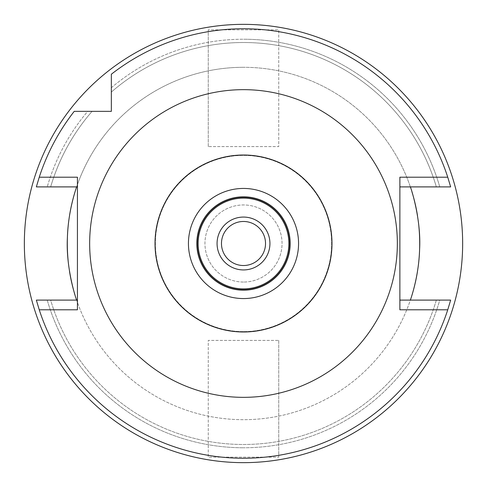 <?xml version="1.0" encoding="UTF-8"?>
<svg xmlns="http://www.w3.org/2000/svg" width="487" height="487" viewBox="0 0 487 487"><rect width="100%" height="100%" fill="white"/><g stroke="black" fill="none" stroke-linecap="round" stroke-linejoin="round"><path stroke-width="0.37" stroke-dasharray="2.44 1.83" d="M243.5 298.561A55.061 55.061 0 0 1 188.439 243.5A55.061 55.061 0 0 1 243.5 188.439A55.061 55.061 0 0 1 298.561 243.5A55.061 55.061 0 0 1 243.5 298.561M243.5 397.343A153.843 153.843 0 0 0 397.343 243.5A153.843 153.843 0 0 0 243.5 89.657A153.843 153.843 0 0 0 89.657 243.5A153.843 153.843 0 0 0 243.5 397.343M77.433 309.793L77.433 177.207M36.348 300.102A214.743 214.743 0 0 0 450.652 300.102L439.773 300.102L450.652 300.102A214.743 214.743 0 0 1 243.5 458.243A214.743 214.743 0 0 0 450.652 300.102L410.358 300.102A176.203 176.203 0 0 1 76.642 300.102L36.348 300.102A214.743 214.743 0 0 0 243.5 458.243A214.743 214.743 0 0 1 36.348 300.102M77.433 300.102L76.642 300.102A176.203 176.203 0 0 0 410.358 300.102L399.876 300.102L399.876 309.793M50.654 300.102L47.227 300.102A204.272 204.272 0 0 0 243.5 447.772A204.272 204.272 0 0 1 47.227 300.102L50.654 300.102A200.979 200.979 0 0 0 436.346 300.102L439.773 300.102A204.272 204.272 0 0 1 243.5 447.772A204.272 204.272 0 0 0 439.773 300.102L436.346 300.102A200.979 200.979 0 0 1 50.654 300.102M77.433 186.898L76.642 186.898A176.203 176.203 0 0 1 243.5 67.297A176.203 176.203 0 0 0 76.642 186.898L36.348 186.898A214.743 214.743 0 0 1 74.231 111.346A214.743 214.743 0 0 0 36.348 186.898A214.743 214.743 0 0 1 74.231 111.346L87.733 111.346A204.272 204.272 0 0 0 47.227 186.898A204.272 204.272 0 0 1 87.733 111.346L83.271 111.346M76.252 188.049A176.203 176.203 0 0 0 75.12 191.58M69.617 215.011A176.203 176.203 0 0 0 68.174 225.974M68.137 260.685A176.203 176.203 0 0 0 69.507 271.326M75.059 295.213A176.203 176.203 0 0 0 76.24 298.915M50.654 186.898L47.227 186.898L50.654 186.898A200.979 200.979 0 0 1 92.08 111.346A200.979 200.979 0 0 0 50.654 186.898M399.876 177.207L399.876 186.898L410.358 186.898A176.203 176.203 0 0 0 243.5 67.297A176.203 176.203 0 0 1 410.358 186.898L450.652 186.898A214.743 214.743 0 0 0 111.346 74.231L111.346 74.231A214.743 214.743 0 0 1 243.5 28.757A214.743 214.743 0 0 0 111.346 74.231L111.346 111.346L78.772 111.346M410.748 298.951A176.203 176.203 0 0 0 411.88 295.42M417.383 271.99A176.203 176.203 0 0 0 418.826 261.026M418.863 226.315A176.203 176.203 0 0 0 417.493 215.674M411.941 191.787A176.203 176.203 0 0 0 410.76 188.085M439.773 186.898L450.652 186.898L439.773 186.898A204.272 204.272 0 0 0 243.5 39.228A204.272 204.272 0 0 1 439.773 186.898L436.346 186.898L439.773 186.898M399.876 186.898L399.876 300.102M450.652 186.898A214.743 214.743 0 0 0 243.5 28.757A214.743 214.743 0 0 1 450.652 186.898M111.346 83.271L111.346 78.772M111.346 92.08A200.979 200.979 0 0 1 436.346 186.898A200.979 200.979 0 0 0 111.346 92.08L111.346 74.231M111.346 87.733A204.272 204.272 0 0 1 243.5 39.228A204.272 204.272 0 0 0 111.346 87.733M243.5 24.35A219.15 219.15 0 0 0 24.35 243.5A219.15 219.15 0 0 0 243.5 462.65A219.15 219.15 0 0 0 462.65 243.5A219.15 219.15 0 0 0 243.5 24.35M243.5 331.598A88.098 88.098 0 0 1 155.402 243.5A88.098 88.098 0 0 1 243.5 155.402A88.098 88.098 0 0 1 331.598 243.5A88.098 88.098 0 0 1 243.5 331.598A88.098 88.098 0 0 0 331.598 243.5A88.098 88.098 0 0 0 243.5 155.402A88.098 88.098 0 0 0 155.402 243.5A88.098 88.098 0 0 0 243.5 331.598M208.259 146.587L208.259 29.859L208.259 146.587L278.741 146.587L278.741 29.859L208.259 29.859L278.741 29.859L278.741 146.587L208.259 146.587M278.741 340.413L278.741 457.141L278.741 340.413L208.259 340.413L208.259 457.141L278.741 457.141L208.259 457.141L208.259 340.413L278.741 340.413M243.5 288.651A45.151 45.151 0 0 1 198.349 243.5A45.151 45.151 0 0 1 243.5 198.349A45.151 45.151 0 0 1 288.651 243.5A45.151 45.151 0 0 1 243.5 288.651A45.151 45.151 0 0 0 288.651 243.5A45.151 45.151 0 0 0 243.5 198.349A45.151 45.151 0 0 0 198.349 243.5A45.151 45.151 0 0 0 243.5 288.651M243.5 282.046A38.546 38.546 0 0 1 204.954 243.5A38.546 38.546 0 0 1 243.5 204.954A38.546 38.546 0 0 1 282.046 243.5A38.546 38.546 0 0 1 243.5 282.046A38.546 38.546 0 0 0 282.046 243.5A38.546 38.546 0 0 0 243.5 204.954A38.546 38.546 0 0 0 204.954 243.5A38.546 38.546 0 0 0 243.5 282.046M243.5 265.525A22.025 22.025 0 0 1 221.475 243.5A22.025 22.025 0 0 1 243.5 221.475A22.025 22.025 0 0 1 265.525 243.5A22.025 22.025 0 0 1 243.5 265.525M243.5 269.932A26.432 26.432 0 0 1 217.068 243.5A26.432 26.432 0 0 1 243.5 217.068A26.432 26.432 0 0 1 269.932 243.5A26.432 26.432 0 0 1 243.5 269.932M243.5 289.315A45.815 45.815 0 0 1 197.685 243.5A45.815 45.815 0 0 1 243.5 197.685A45.815 45.815 0 0 1 289.315 243.5A45.815 45.815 0 0 1 243.5 289.315M243.5 290.191A46.691 46.691 0 0 1 196.809 243.5A46.691 46.691 0 0 1 243.5 196.809A46.691 46.691 0 0 1 290.191 243.5A46.691 46.691 0 0 1 243.5 290.191"/><path stroke-width="0.73" d="M243.5 188.439A55.061 55.061 0 0 0 188.439 243.5A55.061 55.061 0 0 0 243.5 298.561A55.061 55.061 0 0 0 298.561 243.5A55.061 55.061 0 0 0 243.5 188.439M243.5 331.982A88.482 88.482 0 0 1 155.018 243.5A88.482 88.482 0 0 1 243.5 155.018A88.482 88.482 0 0 1 331.982 243.5A88.482 88.482 0 0 1 243.5 331.982M243.5 397.343A153.843 153.843 0 0 1 89.657 243.5A153.843 153.843 0 0 1 243.5 89.657A153.843 153.843 0 0 1 397.343 243.5A153.843 153.843 0 0 1 243.5 397.343M77.433 186.898L36.348 186.898L39.246 177.207L77.433 177.207L77.433 309.793L39.246 309.793L36.348 300.102L77.433 300.102M39.246 177.207A214.743 214.743 0 0 1 74.231 111.346L111.346 111.346L111.346 74.231A214.743 214.743 0 0 1 447.754 177.207L450.652 186.898L399.876 186.898M399.876 300.102L450.652 300.102L447.754 309.793L399.876 309.793L399.876 177.207L447.754 177.207M447.754 309.793A214.743 214.743 0 0 1 39.246 309.793M76.24 298.915A176.203 176.203 0 0 0 76.642 300.102C76.757 301.13 65.623 268.885 67.401 237.583C68.186 209.246 77.013 185.918 76.642 186.898A176.203 176.203 0 0 0 76.252 188.049M75.12 191.58A176.203 176.203 0 0 0 69.617 215.011M68.174 225.974A176.203 176.203 0 0 0 68.137 260.685M69.507 271.326A176.203 176.203 0 0 0 75.059 295.213M410.748 298.951A176.203 176.203 0 0 1 410.358 300.102C409.987 301.082 418.814 277.754 419.599 249.417C421.377 218.115 410.243 185.87 410.358 186.898A176.203 176.203 0 0 1 410.76 188.085M411.88 295.42A176.203 176.203 0 0 0 417.383 271.99M418.826 261.026A176.203 176.203 0 0 0 418.863 226.315M417.493 215.674A176.203 176.203 0 0 0 411.941 191.787M111.346 92.08L111.346 83.271M111.346 78.772L111.346 74.231M78.772 111.346L83.271 111.346M243.5 24.35A219.15 219.15 0 0 1 462.65 243.5A219.15 219.15 0 0 1 243.5 462.65A219.15 219.15 0 0 1 24.35 243.5A219.15 219.15 0 0 1 243.5 24.35M243.5 221.475A22.025 22.025 0 0 0 221.475 243.5A22.025 22.025 0 0 0 243.5 265.525A22.025 22.025 0 0 0 265.525 243.5A22.025 22.025 0 0 0 243.5 221.475M243.5 217.068A26.432 26.432 0 0 0 217.068 243.5A26.432 26.432 0 0 0 243.5 269.932A26.432 26.432 0 0 0 269.932 243.5A26.432 26.432 0 0 0 243.5 217.068M243.5 197.685A45.815 45.815 0 0 0 197.685 243.5A45.815 45.815 0 0 0 243.5 289.315A45.815 45.815 0 0 0 289.315 243.5A45.815 45.815 0 0 0 243.5 197.685M243.5 196.809A46.691 46.691 0 0 0 196.809 243.5A46.691 46.691 0 0 0 243.5 290.191A46.691 46.691 0 0 0 290.191 243.5A46.691 46.691 0 0 0 243.5 196.809"/></g></svg>
